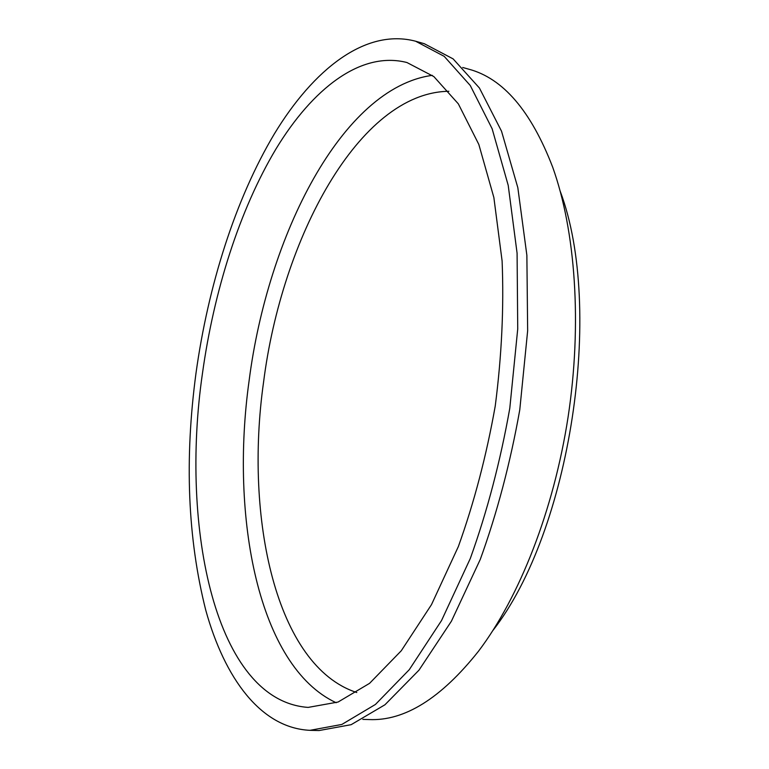 <?xml version="1.0" encoding="UTF-8"?>
<svg xmlns="http://www.w3.org/2000/svg" width="769" height="769" viewBox="0 0 769 769"><rect width="100%" height="100%" fill="white"/><g stroke="black" fill="none" stroke-linecap="round" stroke-linejoin="round"><path stroke-width="1.15" d="M493.035 630.33C570.377 531.273 604.415 309.071 560.274 191.404M448.894 91.28C358.777 92.482 281.627 238.986 263.565 382.174C244.379 517.71 275.802 666.223 356.787 692.523M432.284 75.352C341.849 87.695 267.689 235.996 249.146 380.424C229.979 516.989 258.153 666.358 336.178 702.741M202.449 373.474C179.994 527.611 215.32 700.867 308.138 707.403L338.062 702.039L369.572 683.343L401.274 650.757L431.486 604.645L458.372 546.519C474.127 502.59 486.412 455.777 495.236 406.051C501.696 355.98 503.993 307.619 502.109 260.999L493.861 197.489L478.827 144.447L458.343 103.863L433.87 76.592L406.926 62.52C360.68 50.696 312.502 88.81 275.994 148.917C239.495 209.947 213.878 291.105 202.449 373.474M195.999 373.157C184.435 459.545 187.684 538.569 205.775 610.24C224.567 678.037 260.71 728.099 310.022 730.329L341.869 724.436L375.435 704.452L409.262 669.703L441.55 620.516L470.32 558.448C487.181 511.51 500.34 461.458 509.789 408.281L517.729 328.94L517.085 253.193L508.213 185.358L492.131 128.759L470.253 85.484L444.213 56.358L415.587 41.209C365.4 28.001 313.483 69.431 274.427 133.768C235.381 199.142 208.178 285.539 195.999 373.157M310.022 730.329L319.039 730.55L351.135 724.686L384.942 704.779L418.97 670.174L451.422 621.189L480.289 559.371C497.197 512.635 510.356 462.775 519.777 409.81L527.649 330.776L526.871 255.289L517.825 187.665L501.532 131.211L479.423 88.012L453.133 58.896L424.257 43.698L415.587 41.209M362.833 719.38L369.072 719.563C404.6 721.13 441.089 698.339 478.529 651.189C519.325 597.33 553.699 510.433 568.06 417.211C582.268 323.97 575.481 230.758 552.68 167.161C531.062 110.957 503.07 78.294 468.706 69.162L462.698 67.47"/></g></svg>
